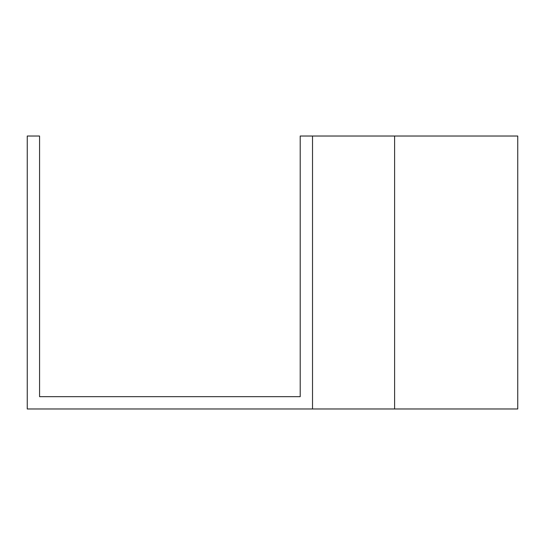 <?xml version="1.0" encoding="UTF-8"?>
<svg xmlns="http://www.w3.org/2000/svg" width="545" height="545" viewBox="0 0 545 545"><rect width="100%" height="100%" fill="white"/><g stroke="black" fill="none" stroke-linecap="round" stroke-linejoin="round"><path stroke-width="0.82" d="M312.517 136.025L300.206 136.025L300.206 396.665L39.567 396.665L39.567 136.025L27.25 136.025L27.25 408.975L312.517 408.975L312.517 136.025L517.75 136.025L517.75 408.975L312.517 408.975M394.614 408.975L394.614 136.025"/></g></svg>
